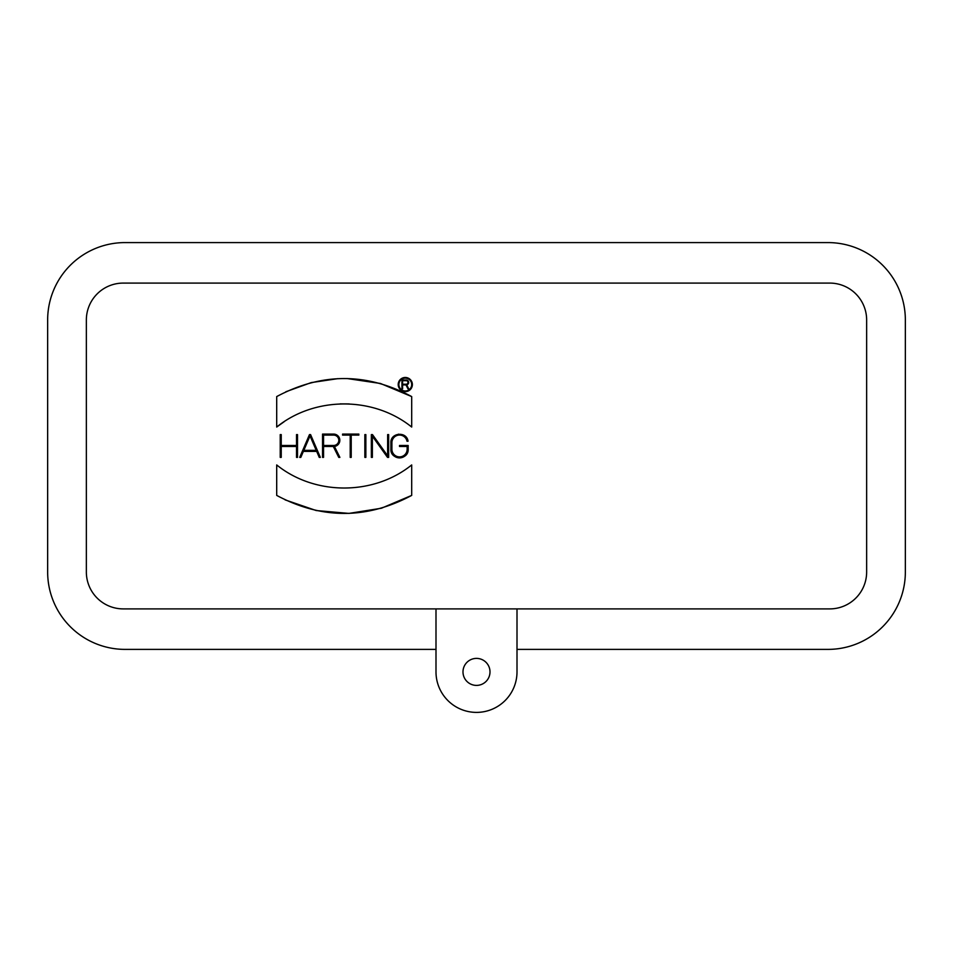 <?xml version="1.0" encoding="UTF-8"?>
<svg xmlns="http://www.w3.org/2000/svg" width="953" height="953" viewBox="0 0 953 953"><rect width="100%" height="100%" fill="white"/><g stroke="black" fill="none" stroke-linecap="round" stroke-linejoin="round"><path stroke-width="1.43" d="M284.161 421.702L276.704 427.039L276.704 396.579C321.697 372.563 366.702 372.563 411.696 396.579L411.696 427.039C373.54 396.281 314.859 396.269 276.704 427.027M349.191 403.917L340.15 403.881M285.864 391.754L311.202 382.606L337.839 378.651M346.987 378.52L380.473 383.475L411.696 396.579M276.704 464.945C314.859 495.703 373.54 495.703 411.696 464.945L411.696 495.405C366.702 519.409 321.697 519.421 276.704 495.405L276.704 464.945M411.696 495.405L381.414 508.235L348.941 513.405L316.193 510.534L285.09 499.86M281.242 445.48L296.502 445.48L296.502 434.604L297.515 434.604L297.515 457.38L296.502 457.38L296.502 446.492L281.242 446.492L281.242 457.38L280.23 457.38L280.23 434.604L281.242 434.604L281.242 445.48M303.816 450.364L316.229 450.364L310.023 435.89L303.816 450.364M319.243 457.38L316.67 451.377L303.388 451.377L300.814 457.38L299.718 457.38L309.475 434.604L310.583 434.604L320.339 457.38L319.243 457.38M351.216 435.104L351.216 457.38L350.204 457.38L350.204 435.104L342.568 435.104L342.568 434.091L358.84 434.091L358.84 435.104L351.216 435.104M365.857 434.604L365.857 457.38L364.844 457.38L364.844 434.604L365.857 434.604M388.645 434.604L388.645 457.38L387.514 457.38L372.373 436.176L372.373 457.38L371.36 457.38L371.36 434.604L372.48 434.604L387.633 455.808L387.633 434.604L388.645 434.604M390.885 442.74C390.337 432.543 406.764 431.09 408.039 441.215L407.002 441.215A7.624 7.624 0 0 0 391.897 442.74L391.897 449.244A7.624 7.624 0 0 0 399.521 456.88A7.624 7.624 0 0 0 407.157 449.244L407.157 446.492L399.521 446.492L399.521 445.48L408.17 445.48L408.17 449.244C408.694 460.394 390.361 460.394 390.885 449.244L390.897 442.383M408.17 449.244A8.648 8.648 0 0 1 399.521 457.893A8.648 8.648 0 0 1 390.885 449.244M393.172 436.879L398.545 434.151M406.562 437.737L408.039 441.215M333.621 435.104L323.555 435.104L323.555 445.48L333.621 445.48A5.194 5.194 0 0 0 338.815 440.298A5.194 5.194 0 0 0 333.621 435.104M339.887 457.38L338.756 457.38L333.312 446.492L323.555 446.492L323.555 457.38L322.543 457.38L322.543 434.091L333.621 434.091A6.206 6.206 0 0 1 339.816 439.893A6.206 6.206 0 0 1 334.42 446.445L339.887 457.38M406.192 380.688L402.607 380.688L402.607 384.226L406.192 384.226A1.775 1.775 0 0 0 407.967 382.451A1.775 1.775 0 0 0 406.192 380.688M406.705 384.845L408.682 388.788L407.92 388.788L405.978 384.905L402.607 384.905L402.607 388.788L401.94 388.788L401.94 380.009L406.192 380.009A2.442 2.442 0 0 1 406.705 384.845M411.696 384.571A6.409 6.409 0 0 0 402.083 379.008A6.409 6.409 0 0 0 402.083 390.122A6.409 6.409 0 0 0 411.696 384.571M412.375 384.571A7.088 7.088 0 0 1 401.749 390.706A7.088 7.088 0 0 1 401.749 378.424A7.088 7.088 0 0 1 412.375 384.571M829.753 283.089L123.247 283.089A36.905 36.905 0 0 0 86.354 319.994L86.354 571.991A36.905 36.905 0 0 0 123.247 608.896L829.753 608.896A36.905 36.905 0 0 0 866.646 571.991L866.646 319.994A36.905 36.905 0 0 0 829.753 283.089M489.997 671.889A13.497 13.497 0 0 1 469.746 683.587A13.497 13.497 0 0 1 469.746 660.203A13.497 13.497 0 0 1 489.997 671.889M517.002 608.896L517.002 671.889A40.502 40.502 0 0 1 476.5 712.391A40.502 40.502 0 0 1 435.997 671.889L435.997 608.896M435.997 649.386L125.046 649.386A77.396 77.396 0 0 1 47.65 571.991L47.65 319.994A77.396 77.396 0 0 1 125.046 242.586L827.954 242.586A77.396 77.396 0 0 1 905.35 319.994L905.35 571.991A77.396 77.396 0 0 1 827.954 649.386L517.002 649.386"/></g></svg>
